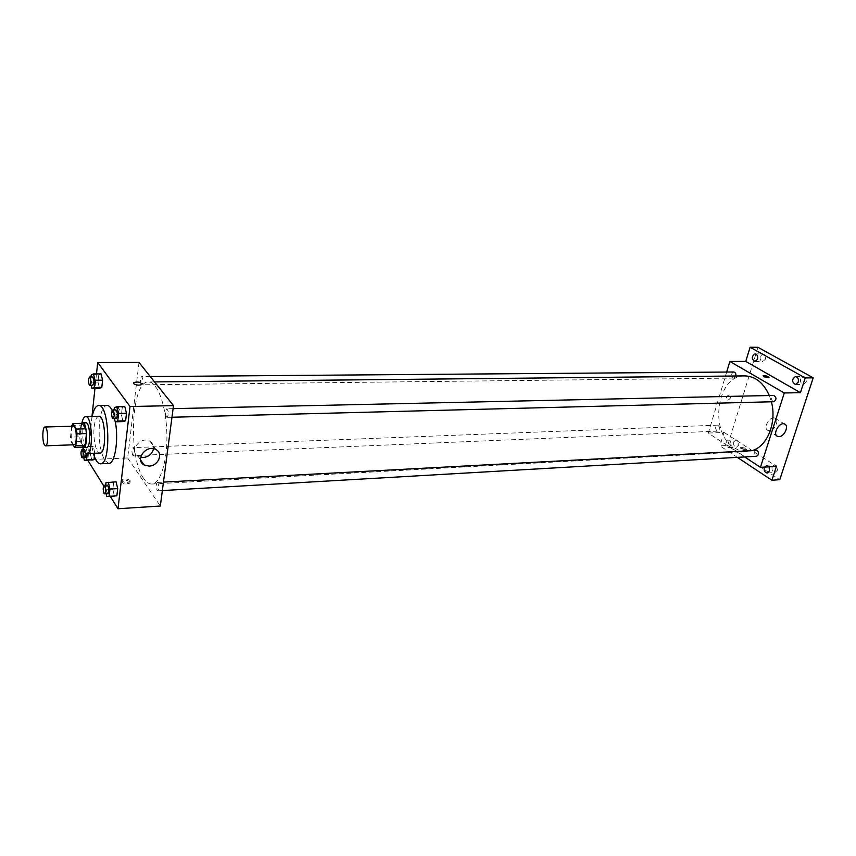 <?xml version="1.0" encoding="UTF-8"?>
<svg xmlns="http://www.w3.org/2000/svg" width="856" height="856" viewBox="0 0 856 856"><rect width="100%" height="100%" fill="white"/><g stroke="black" fill="none" stroke-linecap="round" stroke-linejoin="round"><path stroke-width="0.64" stroke-dasharray="4.28 3.21" d="M74.065 444.778L72.899 443.879C70.342 440.219 70.791 425.828 73.456 426.192M71.583 426.245L70.502 437.106L71.112 441.792L72.974 444.82M71.679 425.346L80.999 425.09L79.79 436.795L70.502 437.106M83.909 447.035L80.411 441.471L71.112 441.792M80.411 441.471L79.79 436.795M80.999 425.09L82.272 423.356M81.748 423.367L79.769 429.98C79.276 438.079 80.197 443.783 82.54 447.089M86.627 447.41L85.033 446.211C83.075 442.349 82.358 436.913 82.861 429.894C83.385 425.389 84.38 423.014 85.825 422.746M81.812 423.303L81.202 427.326C80.571 434.452 81.031 441.054 82.583 447.132M98.761 416.262C96.525 416.658 94.995 420.221 94.181 426.941C92.79 438.486 96.097 453.637 99.959 453.049M92.181 416.423L91.25 422.522C90.244 433.564 90.95 443.825 93.379 453.316M108.819 463.406L104.764 460.453C100.034 451.337 98.29 438.614 99.531 422.297C100.837 411.65 103.309 406.001 106.936 405.359M112.147 410.58L115.357 421.805M91.228 374.917L98.772 374.875L101.062 373.89L98.772 374.875L98.001 382.065L99.51 388.324L98.001 382.065L90.479 382.14L91.25 385.393M114.437 407.606L122.269 407.435L124.805 406.589L122.269 407.435L121.413 414.914L123.071 421.591L121.413 414.914L113.591 415.107L114.479 418.723M96.493 373.911L94.963 388.378M91.988 416.423L87.815 460.325M103.704 485.834L110.285 496.394M87.248 453.562L87.312 452.995L94.749 452.706L94.353 456.387L94.749 452.706L93.272 446.351L91.078 446.95L90.34 453.83L91.795 460.154L90.34 453.83L82.957 454.129L83.77 457.714M105.973 482.677L116.084 481.832L113.655 482.27L112.832 489.407L114.426 496.148L112.832 489.407L105.17 489.835L106.091 493.816M138.993 362.441L127.662 457.949L87.398 459.672M115.528 414.967C119.99 413.555 120.953 411.276 118.406 408.13C112.703 407.83 111.055 409.938 113.452 414.443L115.528 414.967C119.99 413.555 120.953 411.276 118.406 408.13C112.703 407.83 111.055 409.938 113.452 414.454L115.528 414.967M143.808 478.59C127.769 457.479 131.203 380.406 148.516 381.979C157.247 381.562 166 404.845 166.834 432.473C167.787 460.089 160.564 483.897 151.822 484.036C149.04 484.132 146.365 482.313 143.808 478.59M127.662 457.949L160.329 506.024M166.46 416.99C165.112 413.341 165.24 410.613 166.856 408.783C168.803 411.597 168.889 414.465 167.091 417.364L166.46 416.99M141.261 384.483C140.031 381.027 140.149 378.406 141.636 376.629C143.391 379.347 143.444 382.076 141.796 384.815L141.261 384.483M132.755 455.232C131.578 451.829 131.674 449.293 133.044 447.635C134.767 450.235 134.874 452.899 133.333 455.627L132.755 455.232M157.932 482.912L157.258 482.452C155.599 485.352 155.728 488.145 157.643 490.841C159.12 489.118 159.216 486.476 157.932 482.912M130.005 481.939C127.469 480.088 124.805 479.841 122.012 481.211C122.729 483.897 125.361 484.539 129.909 483.116L130.005 481.939M130.166 480.601C127.63 478.75 124.965 478.504 122.173 479.874C122.889 482.559 125.522 483.191 130.069 481.778L130.166 480.601M141.786 384.505L141.786 384.505C138.94 385.596 136.19 385.286 133.557 383.574M140.619 457.382L138.148 456.441C128.368 451.283 140.759 435.458 150.003 441.3C152.721 443.001 153.898 445.473 153.534 448.715M753.333 450.213L747.299 451.497C742.773 451.711 738.461 450.481 734.362 447.827C708.554 432.804 716.611 374.746 744.848 375.902M769.309 395.515L771.384 401.785M756.148 450.063C753.376 452.289 753.505 454.354 756.543 456.248M735.839 375.998L733.795 378.074L732.929 377.838C731.003 375.27 731.292 373.323 733.774 371.986M716.847 430.846C715.006 428.342 715.242 426.438 717.553 425.143C720.335 427.026 720.42 429.017 717.799 431.124L716.847 430.846M773.77 401.721L772.775 401.453C770.732 398.81 771.01 396.799 773.642 395.419M726.669 372.039L708.297 433.072L744.602 456.944M757.945 347.29L727.686 445.452L719.939 445.848L737.337 457.361M708.297 433.072L724.048 432.398L719.939 445.848M727.664 400.159C730.628 398.778 731.388 397.002 729.922 394.83C726.616 395.59 725.663 397.323 727.044 400.052L727.664 400.159C730.639 398.778 731.388 397.002 729.922 394.83C726.626 395.59 725.663 397.323 727.044 400.052L727.664 400.159M724.048 432.398L776.435 466.317M745.49 449.186L740.451 448.276C741.414 449.999 743.329 450.684 746.175 450.32L745.49 449.186M745.801 448.191L740.761 447.281C741.724 449.004 743.639 449.678 746.486 449.336L745.801 448.191M769.009 377.721L763.862 376.758M769.426 430.675L767.993 430.44C762.493 428.535 769.705 415.652 774.883 418.145C779.666 419.729 774.83 430.771 769.426 430.675M730.864 445.527L728.627 447.656C725.064 445.334 724.936 442.841 728.21 440.177C730.457 440.669 731.345 442.456 730.864 445.527M764.376 467.098L766.591 465.257L769.062 466.788M727.686 445.452L779.773 479.681M800.67 378.898C800.114 382.044 801.045 383.884 803.474 384.408L806.224 382.001C806.78 378.855 805.849 377.015 803.431 376.48L800.67 378.898M772.112 466.905C771.609 470.126 772.583 471.977 775.055 472.459L777.376 470.329C777.89 467.109 776.916 465.257 774.455 464.765L772.112 466.905M733.731 441.942C733.25 445.002 734.138 446.768 736.395 447.26L738.642 445.131C739.124 442.07 738.236 440.294 735.989 439.813L733.731 441.942M760.256 356.289C759.743 359.285 760.588 361.05 762.803 361.564L765.435 359.178C765.96 356.182 765.114 354.427 762.899 353.903L760.256 356.289M105.684 485.245L105.17 489.835M107.749 493.719L107.118 493.249C105.93 489.589 106.016 486.893 107.364 485.159M113.655 482.27L112.832 489.407M114.169 409.949L113.591 415.107M116.202 418.68L115.624 418.284C114.372 414.561 114.49 411.768 115.967 409.906M122.269 407.435L121.413 414.914M87.312 452.995L85.857 446.629L83.685 447.228L82.957 454.129M85.279 457.65L84.744 457.232C83.653 453.766 83.728 451.176 84.979 449.486L86.296 453.487M94.749 452.706L93.272 446.351L85.857 446.629M93.272 446.351L83.685 447.228M91.078 446.95L90.34 453.83M91.014 377.025L90.479 382.14M92.812 385.371L92.32 385.04C91.175 381.498 91.282 378.823 92.651 377.015M98.772 374.875L98.001 382.065M122.173 479.874L122.012 481.211M130.069 481.778L129.909 483.116M138.148 456.441L140.598 459.961M150.003 441.3L156.07 449.646M154.551 381.915L148.516 381.979M747.299 451.497L151.822 484.036M157.643 490.841L162.351 490.574M157.258 482.452L163.464 482.121M150.271 376.565L141.636 376.629M733.795 378.074L141.796 384.815M717.553 425.143L133.044 447.635M717.799 431.124L133.333 455.627M173.094 408.644L166.856 408.783M171.97 417.247L167.091 417.364M740.761 447.281L740.451 448.276M746.486 449.336L746.175 450.32M767.993 430.44L776.82 435.918M774.883 418.145L784.567 424.02M754.949 361.574L762.803 361.564M755.035 353.881L762.899 353.903M728.627 447.656L736.395 447.26M728.21 440.177L735.989 439.813M767.19 472.994L775.055 472.459M766.591 465.257L774.455 464.765M795.524 384.537L803.474 384.408M795.481 376.565L803.431 376.48M84.979 449.486L83.374 449.55"/><path stroke-width="1.28" d="M44.459 444.906C42.04 441.193 42.436 426.63 44.951 427.005C48.075 426.427 48.717 446.19 45.561 445.815L44.459 444.906M44.951 427.005L73.456 426.192C76.762 425.614 77.404 445.141 74.065 444.778L45.561 445.815M72.931 423.613L82.272 423.356L85.814 428.813L86.445 433.543L85.204 445.366L75.831 445.709L77.04 433.842L76.409 429.091L72.931 423.613L71.583 426.245M72.974 444.82L74.558 447.388L75.831 445.709M85.204 445.366L83.909 447.035L74.558 447.388M82.54 447.089L83.524 447.528C88.05 447.998 87.216 422.072 82.722 422.832L81.748 423.367M82.722 422.832L85.825 422.746C90.34 421.987 91.185 447.881 86.627 447.41L83.524 447.528M86.445 433.543L77.04 433.842M85.814 428.813L76.409 429.091M82.583 447.132C83.792 451.358 85.226 453.509 86.873 453.573C93.7 454.301 92.437 415.417 85.675 416.583C84.038 416.754 82.743 418.991 81.812 423.303M86.873 453.573L99.959 453.049C106.947 453.766 105.695 415.096 98.761 416.262L85.675 416.583M93.379 453.316C95.348 460.175 97.691 463.663 100.419 463.781C111.473 464.947 109.482 403.636 98.536 405.519C95.819 405.808 93.7 409.446 92.181 416.423M98.536 405.519L106.936 405.359C108.776 405.359 110.51 407.103 112.147 410.58M115.357 421.805C118.781 440.005 114.897 463.984 108.819 463.406L100.419 463.781M91.25 385.393L91.967 388.421L99.51 388.324L101.811 387.415L102.592 380.171L101.062 373.89L93.486 373.933L91.228 374.917L91.014 377.025M114.479 418.723L115.228 421.805L123.071 421.591L125.607 420.81L126.485 413.288L124.805 406.589L116.94 406.75L114.437 407.606L114.169 409.949M110.285 496.394L117.989 508.753L130.005 406.525L97.702 362.505L96.493 373.911M94.963 388.378L91.988 416.423M87.815 460.325L103.704 485.834M83.77 457.714L84.402 460.475L93.999 459.619L94.353 456.387L93.999 459.619L86.574 459.94L87.248 453.562M106.091 493.816L106.743 496.598L116.865 495.785L117.7 488.605L116.084 481.832L105.973 482.677L105.684 485.245M117.989 508.753L160.329 506.024L173.49 405.626L138.993 362.441L97.702 362.505M173.49 405.626L130.005 406.525M149.04 466.092L144.076 464.958C134.221 459.8 146.751 443.793 156.07 449.646C163.614 453.445 158.189 466.071 149.04 466.092M133.557 383.563L133.632 382.557C138.287 381.476 140.994 382.118 141.786 384.505C138.94 385.596 136.19 385.286 133.557 383.563M133.557 383.574L133.632 382.557C138.287 381.476 140.994 382.118 141.786 384.505M153.534 448.715C152.24 453.894 148.751 456.847 143.07 457.586L140.619 457.382M154.551 381.915L744.848 375.902C755.399 376.276 763.552 382.814 769.309 395.515M771.384 401.785C776.863 421.719 767.811 445.355 753.333 450.213M162.351 490.574L756.543 456.248C758.962 454.911 759.186 452.942 757.218 450.374L163.464 482.121M150.271 376.565L733.774 371.986C735.432 372.339 736.128 373.676 735.839 375.998M173.094 408.644L773.642 395.419C776.681 397.452 776.724 399.549 773.77 401.721L171.97 417.247M744.602 456.944L760.428 467.344L784.289 392.99L729.858 361.446L726.669 372.039M737.337 457.361L771.898 480.248L779.773 479.681L813.2 377.828L757.945 347.29L750.091 347.247L745.758 361.414L729.858 361.446M771.898 480.248L776.435 466.317L760.428 467.344M813.2 377.828L805.229 377.924L750.091 347.247M784.289 392.99L800.435 392.658L805.229 377.924M779.024 436.624L777.59 436.4C772.091 434.506 779.377 421.526 784.567 424.02C789.339 425.593 784.438 436.699 779.024 436.624M800.435 392.658L745.758 361.414M763.862 376.758L763.124 375.741C765.981 375.538 767.95 376.191 769.02 377.721L763.862 376.758L763.124 375.741C765.981 375.538 767.95 376.191 769.009 377.721M757.56 359.188L754.949 361.574C751.365 359.006 751.397 356.438 755.035 353.881C757.239 354.405 758.084 356.171 757.56 359.188M798.263 382.118L795.524 384.537C791.64 381.937 791.618 379.272 795.481 376.565C797.899 377.1 798.819 378.951 798.263 382.118M769.062 466.788L769.512 470.854L767.19 472.994C764.59 472.405 763.648 470.436 764.376 467.098M106.743 496.598L109.14 496.234L109.964 489.033L108.37 482.249M104.272 485.32L107.364 485.159C109.14 487.92 109.268 490.777 107.749 493.719L104.036 493.42C102.848 489.76 102.934 487.064 104.272 485.32C106.037 488.091 106.165 490.948 104.657 493.901M114.426 496.148L109.14 496.234M116.865 495.785L117.7 488.605L109.964 489.033M117.7 488.605L116.084 481.832M115.228 421.805L117.732 421.024L118.599 413.469L116.94 406.75M112.81 409.971L115.967 409.906C117.775 412.785 117.85 415.716 116.202 418.68L112.478 418.37C111.227 414.636 111.334 411.843 112.81 409.971C114.608 412.86 114.693 415.791 113.046 418.766M123.071 421.591L125.607 420.81L117.732 421.024M125.607 420.81L126.485 413.288L118.599 413.469M126.485 413.288L124.805 406.589M84.402 460.475L86.574 459.94M86.296 453.487L85.279 457.65L81.769 457.361C80.678 453.883 80.764 451.294 82.005 449.593C83.588 452.268 83.685 454.985 82.304 457.778M91.795 460.154L93.999 459.619M91.967 388.421L94.235 387.5L95.005 380.235L93.486 373.933M89.613 377.036L92.651 377.015C94.267 379.786 94.331 382.568 92.812 385.371L89.292 385.072C88.147 381.53 88.254 378.855 89.613 377.036C91.228 379.818 91.282 382.6 89.784 385.414M99.51 388.324L101.811 387.415L94.235 387.5M101.811 387.415L102.592 380.171L95.005 380.235M102.592 380.171L101.062 373.89M140.598 459.961L144.076 464.958M776.82 435.918L777.59 436.4M83.374 449.55L82.005 449.593"/></g></svg>
